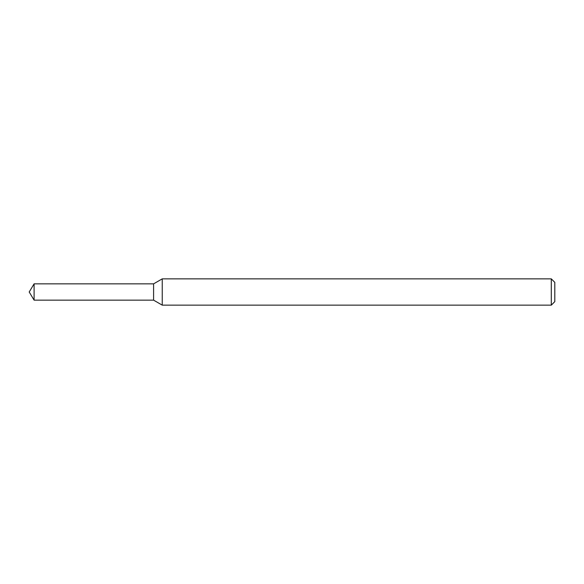 <?xml version="1.0" encoding="UTF-8"?>
<svg xmlns="http://www.w3.org/2000/svg" width="584" height="584" viewBox="0 0 584 584"><rect width="100%" height="100%" fill="white"/><g stroke="black" fill="none" stroke-linecap="round" stroke-linejoin="round"><path stroke-width="0.88" d="M34.098 283.853L153.592 283.853L153.592 300.147L153.592 283.853L162.243 278.86L162.243 305.14L153.592 300.147L34.098 300.147L34.098 283.853L29.2 292L34.098 300.147M551.296 305.14L551.296 278.86L554.8 282.364L554.8 301.636L551.296 305.14L162.243 305.14M551.296 278.86L162.243 278.86"/></g></svg>
